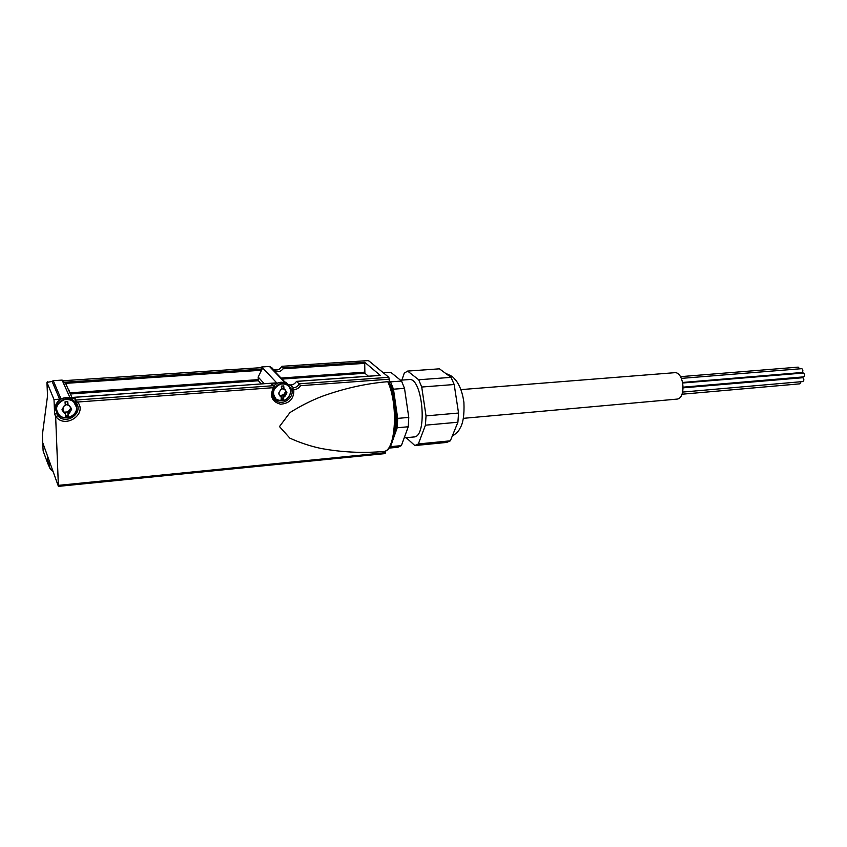 <?xml version="1.0" encoding="UTF-8"?>
<svg xmlns="http://www.w3.org/2000/svg" width="847" height="847" viewBox="0 0 847 847"><rect width="100%" height="100%" fill="white"/><g stroke="black" fill="none" stroke-linecap="round" stroke-linejoin="round"><path stroke-width="1.27" d="M280.728 395.665L282.263 394.956L282.856 395.507L280.728 395.665L281.469 397.148L280.685 396.883L281.352 396.608M281.627 389.228L283.131 388.593L284.814 389.387L283.893 389.408M278.589 393.22L280.685 396.883M279.362 394.056L278.568 393.336L280.622 389.811L278.568 393.336M284.317 389.324L285.111 390.171L284.814 389.387M285.111 390.171L286.921 392.934L284.857 396.449L286.921 392.934M286.106 393.495L285.1 392.426L283.999 394.31L285.005 395.38M282.58 395.21L283.999 394.31M282.856 395.507L284.857 396.449M280.484 396.788L278.557 393.569M285.016 389.482L286.921 392.712M284.656 396.587L283.745 396.428M281.627 389.302L281.331 386.105L283.734 385.925L284.031 389.122M283.861 396.968L283.438 399.382L281.056 399.562L281.469 397.148M65.304 412.097L67.76 411.907L65.304 412.097L65.621 413.728L64.7 413.452L65.547 413.145M65.283 404.993L67.633 404.506L68.025 405.417L69.009 405.395L68.025 405.417M63.419 410.541L62.699 410.403L62.191 409.207L62.953 409.429L64.7 413.452M64.393 405.745L65.261 405.628L64.171 405.882L62 409.673L62.699 410.403M69.2 405.48L69.528 406.232L69.009 405.395M69.528 406.232L71.688 409.186L69.518 412.965L71.688 409.186M70.894 409.779L70.375 408.593L69.21 410.604L69.729 411.801M67.622 411.578L69.21 410.604M67.76 411.907L68.311 412.934L69.518 412.965M64.457 413.357L62.011 409.916M62.276 410.329L64.171 405.882M69.242 405.501L71.677 408.942M69.295 413.103L68.395 413.516L68.311 412.934M65.304 405.332L65.007 401.88L67.781 401.679L68.078 405.12M68.395 413.516L68.321 416.089L65.558 416.3L65.621 413.728M262.115 369.091L260.802 367.683L63.345 380.716L64.044 382.262L262.115 369.091L258.176 377.053L264.2 383.68M70.926 397.592L275.095 382.95L70.968 397.529L71.254 398.323L68.618 397.878M75.881 400.038L272.946 385.734L274.672 386.867L273.359 387.682L77.543 402.029L76.135 401.457L74.97 398.058L71.254 398.323M275.095 382.95L275.72 383.617L271.284 383.935L272.639 384.697M285.143 382.177L285.788 382.886L283.629 382.463M285.164 382.23L286.625 382.833L285.788 382.886M261.225 383.892L258.377 380.748L258.176 377.053M287.197 383.839L287.927 384.326C291.061 385.639 293.771 384.877 296.058 382.008L296.821 381.394L300.547 385.681L389.281 379.181L389.101 382.855M274.015 371.208L273.02 369.281M273.232 369.186L273.517 369.366C277.033 370.742 279.817 369.726 281.871 366.296L283.247 367.683L283.025 368.805C280.833 371.611 278.208 372.352 275.137 371.039L274.015 370.192L275.243 371.981M389.281 379.181L388.815 377.317L368.974 360.991L367.662 360.631L281.871 366.296M368.381 376.216L364.888 373.241L364.686 362.262L380.261 375.412M287.557 384.263L291.717 385.946L290.277 388.371M47.76 382.241L52.122 381.457L59.597 399.159L54.007 399.562L54.61 413.939L55.648 416.544L57.755 415.866L56.918 413.77L59.576 415.803M76.675 409.112L76.643 403.532M76.135 401.457L75.965 402.558L75.055 400.567L74.97 398.058M54.61 413.939L56.918 413.77M47.739 381.743L46.934 382.293L54.007 399.562M55.648 416.544L58.411 486.369L42.699 442.6L42.35 434.977L47.527 395.941L46.934 382.293M385.671 450.922L384.993 453.505M388.805 382.166C399.181 404.421 397.074 449.386 384.422 451.398L384.284 451.419C362.971 453.346 341.722 452.319 320.547 448.359C309.949 446.062 299.722 442.653 289.854 438.132L279.478 426.581L289.939 412.595C300.23 406.115 310.849 400.726 321.796 396.449C344.009 388.424 365.999 383.5 387.767 381.69L388.784 382.177M71.953 397.465L65.642 383.479L64.044 382.262M42.752 442.769L43.123 450.964L44.849 455.591M69.168 390.139L69.221 391.399M286.625 382.833L287.694 384.411M272.575 395.348L276.673 401.107C283.544 405.533 294.121 397.55 291.897 389.652L293.454 387.735C296.079 387.524 298.006 386.221 299.224 383.818L388.815 377.317M292.628 388.741L293.814 389.673C296.672 389.482 298.917 388.148 300.547 385.681M47.39 455.707L47.718 463.298L50.068 468.603M278.176 382.855L275.72 383.617M273.761 398.386L277.318 400.186M274.672 386.867L274.672 387.418C271.389 394.077 272.056 398.641 276.673 401.107L275.01 399.255M74.261 402.41L73.244 401.044C63.726 393.199 49.317 408.286 59.343 415.612C65.59 421.065 77.426 415.602 76.749 407.651L73.244 401.044L76.738 407.725C76.654 416.925 65.071 420.578 59.343 415.612M62.318 398.334L59.597 399.159M270.606 367.037L269.452 366.455L261.765 366.963L260.569 367.693M273.93 371.124L272.967 369.239M272.702 368.381L270.553 367.037L273.825 370.001L271.898 368.434M269.452 366.455L284.74 382.378M261.765 366.963L276.8 382.95M63.472 380.705L62.096 380.091L53.255 380.674L51.921 381.468M62.096 380.091L70.005 397.783M53.255 380.674L60.815 398.439M56.453 380.462L55.902 380.504M261.691 366.995L259.955 367.736M67.633 404.506L67.527 401.711M65.59 415.633L68.046 415.443L67.919 412.013M68.046 415.443L68.321 416.089M283.131 388.593L283.184 385.978M281.183 398.937L282.909 398.81L282.983 395.602M282.909 398.81L283.438 399.382M421.721 387.026L454.183 384.517L458.545 413.04L457.909 422.219L450.339 440.821L446.676 442.43L414.861 445.564L418.344 443.955L425.448 425.183L426.02 415.898L421.721 387.026L418.704 379.763L407.608 371.081L404.241 373.188L401.87 380.102M450.339 440.821L418.344 443.955M454.183 384.517L451.049 377.36L418.704 379.763M451.049 377.36L439.445 368.826L407.608 371.081M389.408 447.512L390.499 446.687L391.748 443.161M398.069 447.216L388.964 448.116L398.069 447.216L401.383 445.617L390.499 446.687M383.331 372.807L390.742 372.278L401.552 381.044L404.506 388.35L393.463 389.197L390.552 381.859L389.207 380.748M401.552 381.044L390.552 381.859M393.188 438.926L393.823 437.306C396.745 428.328 397.328 417.148 395.581 403.765C394.247 394.914 392.087 387.81 389.122 382.442M392.934 439.815L397.201 427.767L397.698 418.386L393.463 389.197M413.865 436.967L413.992 436.957C427.904 437.084 422.653 376.64 409.027 379.572L400.515 380.197M457.909 422.219L425.448 425.183M458.545 413.04L426.02 415.898M406.211 437.698L414.861 445.564M401.383 445.617L408.243 426.761L408.773 417.412L397.698 418.386M404.506 388.35L408.773 417.412M408.243 426.761L397.201 427.767M463.404 418.333L676.753 399.128C686.515 398.852 684.048 371.145 674.392 372.712L460.98 389.609M799.875 377.19L799.981 377.836M682.798 382.802L801.04 373.103M801.04 381.722L799.917 383.829L681.973 394.226M683.222 387.831L802.85 377.72C804.227 379.255 804.184 380.536 802.734 381.574L682.671 392.066M682.83 382.992L803.623 373.019C804.989 374.554 804.946 375.846 803.496 376.883L683.233 387.153M681.39 378.376L801.876 368.657C803.242 370.192 803.2 371.484 801.738 372.521L682.724 382.452M680.469 376.661L798.181 367.132L799.632 368.72M49.655 462.028C48.523 465.818 49.602 468.857 52.916 471.123M290.743 391.738C290.119 385.936 286.784 383.373 280.728 384.062C272.967 387.979 271.485 393.072 276.291 399.35C283.734 402.346 288.552 399.805 290.743 391.738M76.558 407.831C75.447 401.626 71.402 398.905 64.414 399.678C55.648 403.924 54.261 409.397 60.253 416.078C66.648 420.493 76.992 415.231 76.558 407.831M272.946 385.734L271.284 383.935M70.396 393.993L258.377 380.748M69.867 392.839L258.144 379.636M281.066 378.037L364.623 372.172M283.025 368.805L364.951 363.321M293.454 387.735L291.717 385.946M57.744 415.824L58.814 416.809C68.056 424.887 83.885 411.78 76.008 402.611M55.86 416.533C64.954 429.355 87.897 413.908 77.543 402.029M385.586 452.658L58.485 485.352M273.359 387.682C269.579 396.28 271.982 401.796 280.569 404.22C289.716 403.426 294.131 398.577 293.814 389.673M283.247 367.683L364.686 362.262M296.821 381.394L380.462 375.401M65.484 383.363L261.225 370.266M282.072 379.075L364.888 373.241M384.284 451.419C395.793 450.032 398.344 403.892 387.767 381.69M43.123 450.964L47.718 463.298M291.897 389.652L290.172 387.852M48.639 461.139L49.062 466.274M49.465 461.509C48.29 464.781 48.893 467.629 51.296 470.074L52.969 471.292L51.296 470.074M75.669 403.807L72.651 399.72C64.986 393.273 51.487 402.865 56.378 411.335M288.086 385.332L285.693 383.268C281.331 381.341 277.403 382.272 273.899 386.063M272.565 395.274L274.407 397.762M290.828 391.568C290.807 388.402 289.473 386.031 286.826 384.443C277.551 378.81 267.144 394.893 276.8 399.911C284.285 402.209 288.965 399.424 290.828 391.568M282.76 395.348L283.777 396.449M64.001 412.404L64.372 413.294M285.143 382.188L285.926 382.124M287.927 384.326L288.848 385.269M57.755 415.866L58.814 416.809L57.977 414.744M296.704 381.351L380.356 375.359M385.205 453.59L58.411 486.369M273.517 369.366L275.137 371.039M273.994 386.158L272.088 384.104M270.352 366.889L285.672 382.823M73.244 401.044L72.651 399.72C65.357 395.983 59.766 397.677 55.891 404.813M276.8 399.911C284.253 402.272 288.933 399.519 290.849 391.663C290.828 388.466 289.483 386.063 286.826 384.443L285.693 383.268C281.331 381.298 277.393 382.219 273.867 386.031M446.75 442.42L414.935 445.554M413.992 436.957L404.188 437.888M452.16 436.353C456.512 433.24 459.063 430.657 459.826 428.593C463.108 423.532 464.463 414.786 463.902 402.367C462.674 393.389 460.122 386.19 456.247 380.748C452.499 376.788 453.727 376.777 445.607 373.358"/></g></svg>
